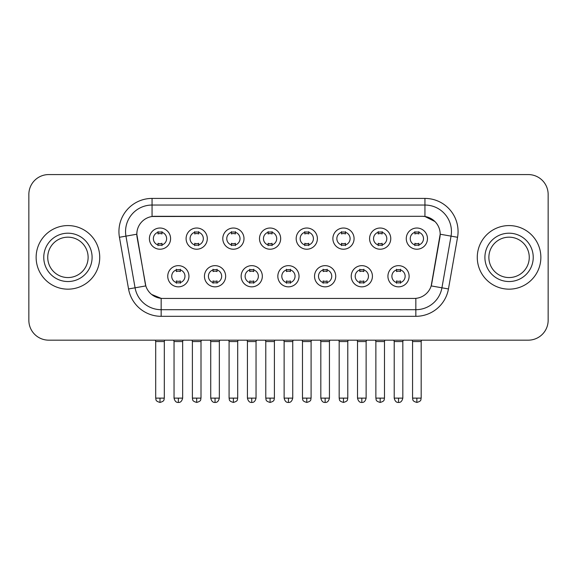 <?xml version="1.0" encoding="UTF-8"?>
<svg xmlns="http://www.w3.org/2000/svg" width="577" height="577" viewBox="0 0 577 577"><rect width="100%" height="100%" fill="white"/><g stroke="black" fill="none" stroke-linecap="round" stroke-linejoin="round"><path stroke-width="0.87" d="M225.643 276.246A10.595 10.595 0 0 1 215.041 286.841A10.595 10.595 0 0 1 204.446 276.246A10.595 10.595 0 0 1 215.041 265.651A10.595 10.595 0 0 1 225.643 276.246M208.42 276.246A6.621 6.621 0 0 0 215.041 282.867A6.621 6.621 0 0 0 221.669 276.246A6.621 6.621 0 0 0 215.041 269.625A6.621 6.621 0 0 0 208.42 276.246M262.333 276.246A10.595 10.595 0 0 1 251.738 286.841A10.595 10.595 0 0 1 241.143 276.246A10.595 10.595 0 0 1 251.738 265.651A10.595 10.595 0 0 1 262.333 276.246M245.117 276.246A6.621 6.621 0 0 0 251.738 282.867A6.621 6.621 0 0 0 258.359 276.246A6.621 6.621 0 0 0 251.738 269.625A6.621 6.621 0 0 0 245.117 276.246M299.03 276.246A10.595 10.595 0 0 1 288.435 286.841A10.595 10.595 0 0 1 277.833 276.246A10.595 10.595 0 0 1 288.435 265.651A10.595 10.595 0 0 1 299.03 276.246M281.807 276.246A6.621 6.621 0 0 0 288.435 282.867A6.621 6.621 0 0 0 295.056 276.246A6.621 6.621 0 0 0 288.435 269.625A6.621 6.621 0 0 0 281.807 276.246M335.727 276.246A10.595 10.595 0 0 1 325.132 286.841A10.595 10.595 0 0 1 314.53 276.246A10.595 10.595 0 0 1 325.132 265.651A10.595 10.595 0 0 1 335.727 276.246M318.504 276.246A6.621 6.621 0 0 0 325.132 282.867A6.621 6.621 0 0 0 331.753 276.246A6.621 6.621 0 0 0 325.132 269.625A6.621 6.621 0 0 0 318.504 276.246M372.425 276.246A10.595 10.595 0 0 1 361.822 286.841A10.595 10.595 0 0 1 351.227 276.246A10.595 10.595 0 0 1 361.822 265.651A10.595 10.595 0 0 1 372.425 276.246M355.201 276.246A6.621 6.621 0 0 0 361.822 282.867A6.621 6.621 0 0 0 368.451 276.246A6.621 6.621 0 0 0 361.822 269.625A6.621 6.621 0 0 0 355.201 276.246M409.115 276.246A10.595 10.595 0 0 1 398.519 286.841A10.595 10.595 0 0 1 387.924 276.246A10.595 10.595 0 0 1 398.519 265.651A10.595 10.595 0 0 1 409.115 276.246M391.898 276.246A6.621 6.621 0 0 0 398.519 282.867A6.621 6.621 0 0 0 405.141 276.246A6.621 6.621 0 0 0 398.519 269.625A6.621 6.621 0 0 0 391.898 276.246M188.946 276.246A10.595 10.595 0 0 1 178.351 286.841A10.595 10.595 0 0 1 167.748 276.246A10.595 10.595 0 0 1 178.351 265.651A10.595 10.595 0 0 1 188.946 276.246M171.722 276.246A6.621 6.621 0 0 0 178.351 282.867A6.621 6.621 0 0 0 184.972 276.246A6.621 6.621 0 0 0 178.351 269.625A6.621 6.621 0 0 0 171.722 276.246M207.294 238.626A10.595 10.595 0 0 1 196.692 249.221A10.595 10.595 0 0 1 186.097 238.626A10.595 10.595 0 0 1 196.692 228.023A10.595 10.595 0 0 1 207.294 238.626M190.071 238.626A6.621 6.621 0 0 0 196.692 245.247A6.621 6.621 0 0 0 203.32 238.626A6.621 6.621 0 0 0 196.692 231.997A6.621 6.621 0 0 0 190.071 238.626M243.992 238.626A10.595 10.595 0 0 1 233.389 249.221A10.595 10.595 0 0 1 222.794 238.626A10.595 10.595 0 0 1 233.389 228.023A10.595 10.595 0 0 1 243.992 238.626M226.768 238.626A6.621 6.621 0 0 0 233.389 245.247A6.621 6.621 0 0 0 240.018 238.626A6.621 6.621 0 0 0 233.389 231.997A6.621 6.621 0 0 0 226.768 238.626M280.682 238.626A10.595 10.595 0 0 1 270.086 249.221A10.595 10.595 0 0 1 259.491 238.626A10.595 10.595 0 0 1 270.086 228.023A10.595 10.595 0 0 1 280.682 238.626M263.465 238.626A6.621 6.621 0 0 0 270.086 245.247A6.621 6.621 0 0 0 276.708 238.626A6.621 6.621 0 0 0 270.086 231.997A6.621 6.621 0 0 0 263.465 238.626M317.379 238.626A10.595 10.595 0 0 1 306.784 249.221A10.595 10.595 0 0 1 296.181 238.626A10.595 10.595 0 0 1 306.784 228.023A10.595 10.595 0 0 1 317.379 238.626M300.155 238.626A6.621 6.621 0 0 0 306.784 245.247A6.621 6.621 0 0 0 313.405 238.626A6.621 6.621 0 0 0 306.784 231.997A6.621 6.621 0 0 0 300.155 238.626M354.076 238.626A10.595 10.595 0 0 1 343.474 249.221A10.595 10.595 0 0 1 332.879 238.626A10.595 10.595 0 0 1 343.474 228.023A10.595 10.595 0 0 1 354.076 238.626M336.853 238.626A6.621 6.621 0 0 0 343.474 245.247A6.621 6.621 0 0 0 350.102 238.626A6.621 6.621 0 0 0 343.474 231.997A6.621 6.621 0 0 0 336.853 238.626M390.773 238.626A10.595 10.595 0 0 1 380.171 249.221A10.595 10.595 0 0 1 369.576 238.626A10.595 10.595 0 0 1 380.171 228.023A10.595 10.595 0 0 1 390.773 238.626M373.55 238.626A6.621 6.621 0 0 0 380.171 245.247A6.621 6.621 0 0 0 386.799 238.626A6.621 6.621 0 0 0 380.171 231.997A6.621 6.621 0 0 0 373.55 238.626M427.463 238.626A10.595 10.595 0 0 1 416.868 249.221A10.595 10.595 0 0 1 406.273 238.626A10.595 10.595 0 0 1 416.868 228.023A10.595 10.595 0 0 1 427.463 238.626M410.247 238.626A6.621 6.621 0 0 0 416.868 245.247A6.621 6.621 0 0 0 423.489 238.626A6.621 6.621 0 0 0 416.868 231.997A6.621 6.621 0 0 0 410.247 238.626M170.597 238.626A10.595 10.595 0 0 1 160.002 249.221A10.595 10.595 0 0 1 149.4 238.626A10.595 10.595 0 0 1 160.002 228.023A10.595 10.595 0 0 1 170.597 238.626M153.374 238.626A6.621 6.621 0 0 0 160.002 245.247A6.621 6.621 0 0 0 166.623 238.626A6.621 6.621 0 0 0 160.002 231.997A6.621 6.621 0 0 0 153.374 238.626M128.548 288.954L119.439 237.284A33.12 33.12 0 0 1 152.054 198.416L424.946 198.416A33.12 33.12 0 0 1 457.561 237.284L448.452 288.954A33.12 33.12 0 0 1 415.837 316.319L161.163 316.319A33.12 33.12 0 0 1 128.548 288.954L145.815 285.911L137.088 237.291A17.887 17.887 0 0 1 154.701 216.303L422.299 216.303A17.887 17.887 0 0 1 439.912 237.291L431.733 283.66A17.887 17.887 0 0 1 414.12 298.439L162.88 298.439A17.887 17.887 0 0 1 145.267 283.66L136.814 234.219L125.959 236.137A26.492 26.492 0 0 1 152.054 205.044L424.946 205.044A26.492 26.492 0 0 1 451.041 236.137L441.932 287.8A26.492 26.492 0 0 1 415.837 309.698L161.163 309.698A26.492 26.492 0 0 1 135.068 287.8L125.959 236.137A26.492 26.492 0 0 1 125.555 231.536M36.135 257.371A31.793 31.793 0 0 0 67.927 289.164A31.793 31.793 0 0 0 99.727 257.371A31.793 31.793 0 0 0 67.927 225.578A31.793 31.793 0 0 0 36.135 257.371A31.793 31.793 0 0 0 67.927 289.164A31.793 31.793 0 0 0 99.727 257.371A31.793 31.793 0 0 0 67.927 225.578A31.793 31.793 0 0 0 36.135 257.371M477.273 257.371A31.793 31.793 0 0 0 509.073 289.164A31.793 31.793 0 0 0 540.865 257.371A31.793 31.793 0 0 0 509.073 225.578A31.793 31.793 0 0 0 477.273 257.371A31.793 31.793 0 0 0 509.073 289.164A31.793 31.793 0 0 0 540.865 257.371A31.793 31.793 0 0 0 509.073 225.578A31.793 31.793 0 0 0 477.273 257.371M152.054 198.416L152.054 216.498L422.299 216.303L424.946 216.498L434.943 221.539M136.814 234.183L137.016 231.536M414.12 298.439L162.88 298.439M161.163 316.319L161.163 298.352L151.614 294.443M457.561 237.284L440.186 234.219L431.185 285.911L448.452 288.954M431.733 283.66L431.625 284.223M145.375 284.223L145.267 283.66M548.15 194.442A19.87 19.87 0 0 0 528.28 174.571L48.72 174.571A19.87 19.87 0 0 0 28.85 194.442L28.85 320.293A19.87 19.87 0 0 0 48.72 340.163L528.28 340.163A19.87 19.87 0 0 0 548.15 320.293L548.15 194.442L548.15 320.293M28.85 194.442L28.85 320.293M528.28 174.571L48.72 174.571M48.72 340.163L528.28 340.163M158.011 245.636L158.011 243.299A5.085 5.085 0 0 0 161.986 243.299L161.986 245.636M160.002 398.123L155.696 398.123C156.302 399.457 154.773 400.972 160.002 402.429L160.002 398.123L164.308 398.123L164.308 341.555L155.696 341.555L155.35 340.163M164.308 341.555L164.654 340.163M161.986 231.615L161.986 233.945A5.085 5.085 0 0 0 158.011 233.945L158.011 231.615M176.36 283.257L176.36 280.92A5.085 5.085 0 0 0 180.334 280.92L180.334 283.257M178.351 398.123L174.045 398.123C174.795 401.195 176.23 402.631 178.351 402.429L178.351 398.123L182.649 398.123L182.649 341.555L174.045 341.555L173.691 340.163M182.649 341.555L183.003 340.163M180.334 269.235L180.334 271.572A5.085 5.085 0 0 0 176.36 271.572L176.36 269.235M194.709 245.636L194.709 243.299A5.085 5.085 0 0 0 198.683 243.299L198.683 245.636M196.692 398.123L192.386 398.123C192.999 399.457 191.47 400.972 196.692 402.429L196.692 398.123L200.998 398.123L200.998 341.555L192.386 341.555L192.04 340.163M200.998 341.555L201.351 340.163M198.683 231.615L198.683 233.945A5.085 5.085 0 0 0 194.709 233.945L194.709 231.615M231.406 245.636L231.406 243.299A5.085 5.085 0 0 0 235.38 243.299L235.38 245.636M233.389 398.123L229.083 398.123C229.696 399.457 228.167 400.972 233.389 402.429L233.389 398.123L237.695 398.123L237.695 341.555L229.083 341.555L228.737 340.163M237.695 341.555L238.041 340.163M235.38 231.615L235.38 233.945A5.085 5.085 0 0 0 231.406 233.945L231.406 231.615M268.096 245.636L268.096 243.299A5.085 5.085 0 0 0 272.07 243.299L272.07 245.636M270.086 398.123L265.781 398.123C266.386 399.457 264.857 400.972 270.086 402.429L270.086 398.123L274.392 398.123L274.392 341.555L265.781 341.555L265.434 340.163M274.392 341.555L274.739 340.163M272.07 231.615L272.07 233.945A5.085 5.085 0 0 0 268.096 233.945L268.096 231.615M304.793 245.636L304.793 243.299A5.085 5.085 0 0 0 308.767 243.299L308.767 245.636M306.784 398.123L302.478 398.123C303.084 399.457 301.555 400.972 306.784 402.429L306.784 398.123L311.09 398.123L311.09 341.555L302.478 341.555L302.132 340.163M311.09 341.555L311.436 340.163M308.767 231.615L308.767 233.945A5.085 5.085 0 0 0 304.793 233.945L304.793 231.615M213.057 283.257L213.057 280.92A5.085 5.085 0 0 0 217.031 280.92L217.031 283.257M215.041 398.123L210.735 398.123C211.492 401.195 212.927 402.631 215.041 402.429L215.041 398.123L219.347 398.123L219.347 341.555L210.735 341.555L210.389 340.163M219.347 341.555L219.693 340.163M217.031 269.235L217.031 271.572A5.085 5.085 0 0 0 213.057 271.572L213.057 269.235M249.754 283.257L249.754 280.92A5.085 5.085 0 0 0 253.729 280.92L253.729 283.257M251.738 398.123L247.432 398.123C248.182 401.195 249.617 402.631 251.738 402.429L251.738 398.123L256.044 398.123L256.044 341.555L247.432 341.555L247.086 340.163M256.044 341.555L256.39 340.163M253.729 269.235L253.729 271.572A5.085 5.085 0 0 0 249.754 271.572L249.754 269.235M286.444 283.257L286.444 280.92A5.085 5.085 0 0 0 290.419 280.92L290.419 283.257M288.435 398.123L284.129 398.123C284.879 401.195 286.315 402.631 288.435 402.429L288.435 398.123L292.741 398.123L292.741 341.555L284.129 341.555L283.783 340.163M292.741 341.555L293.087 340.163M290.419 269.235L290.419 271.572A5.085 5.085 0 0 0 286.444 271.572L286.444 269.235M88.122 257.371A20.188 20.188 0 0 0 67.927 237.176A20.188 20.188 0 0 0 47.74 257.371A20.188 20.188 0 0 0 67.927 277.559A20.188 20.188 0 0 0 88.122 257.371A20.188 20.188 0 0 1 67.927 277.559A20.188 20.188 0 0 1 47.74 257.371M529.26 257.371A20.188 20.188 0 0 0 509.073 237.176A20.188 20.188 0 0 0 488.878 257.371A20.188 20.188 0 0 0 509.073 277.559A20.188 20.188 0 0 0 529.26 257.371A20.188 20.188 0 0 1 509.073 277.559A20.188 20.188 0 0 1 488.878 257.371M341.49 245.636L341.49 243.299A5.085 5.085 0 0 0 345.464 243.299L345.464 245.636M343.474 398.123L339.175 398.123C339.781 399.457 338.252 400.972 343.474 402.429L343.474 398.123L347.78 398.123L347.78 341.555L339.175 341.555L338.822 340.163M347.78 341.555L348.133 340.163M345.464 231.615L345.464 233.945A5.085 5.085 0 0 0 341.49 233.945L341.49 231.615M378.187 245.636L378.187 243.299A5.085 5.085 0 0 0 382.162 243.299L382.162 245.636M380.171 398.123L375.865 398.123C376.478 399.457 374.949 400.972 380.171 402.429L380.171 398.123L384.477 398.123L384.477 341.555L375.865 341.555L375.519 340.163M384.477 341.555L384.823 340.163M382.162 231.615L382.162 233.945A5.085 5.085 0 0 0 378.187 233.945L378.187 231.615M414.877 245.636L414.877 243.299A5.085 5.085 0 0 0 418.852 243.299L418.852 245.636M416.868 398.123L412.562 398.123C413.168 399.457 411.639 400.972 416.868 402.429L416.868 398.123L421.174 398.123L421.174 341.555L412.562 341.555L412.216 340.163M421.174 341.555L421.52 340.163M418.852 231.615L418.852 233.945A5.085 5.085 0 0 0 414.877 233.945L414.877 231.615M323.142 283.257L323.142 280.92A5.085 5.085 0 0 0 327.116 280.92L327.116 283.257M325.132 398.123L320.826 398.123C321.577 401.195 323.012 402.631 325.132 402.429L325.132 398.123L329.438 398.123L329.438 341.555L320.826 341.555L320.473 340.163M329.438 341.555L329.784 340.163M327.116 269.235L327.116 271.572A5.085 5.085 0 0 0 323.142 271.572L323.142 269.235M359.839 283.257L359.839 280.92A5.085 5.085 0 0 0 363.813 280.92L363.813 283.257M361.822 398.123L357.516 398.123C358.274 401.195 359.709 402.631 361.822 402.429L361.822 398.123L366.128 398.123L366.128 341.555L357.516 341.555L357.17 340.163M366.128 341.555L366.474 340.163M363.813 269.235L363.813 271.572A5.085 5.085 0 0 0 359.839 271.572L359.839 269.235M396.536 283.257L396.536 280.92A5.085 5.085 0 0 0 400.51 280.92L400.51 283.257M398.519 398.123L394.214 398.123C394.964 401.195 396.399 402.631 398.519 402.429L398.519 398.123L402.825 398.123L402.825 341.555L394.214 341.555L393.867 340.163M402.825 341.555L403.172 340.163M400.51 269.235L400.51 271.572A5.085 5.085 0 0 0 396.536 271.572L396.536 269.235M424.946 198.416L424.946 216.498M415.837 298.352L415.837 316.319M119.439 237.284L125.959 236.137M92.096 257.371A24.162 24.162 0 0 0 67.927 233.202A24.162 24.162 0 0 0 43.765 257.371A24.162 24.162 0 0 0 67.927 281.533A24.162 24.162 0 0 0 92.096 257.371M533.235 257.371A24.162 24.162 0 0 0 509.073 233.202A24.162 24.162 0 0 0 484.904 257.371A24.162 24.162 0 0 0 509.073 281.533A24.162 24.162 0 0 0 533.235 257.371M155.696 398.123L155.696 341.555M164.308 398.123C163.695 399.457 165.224 400.972 160.002 402.429M174.045 398.123L174.045 341.555M182.649 398.123C181.899 401.195 180.464 402.631 178.351 402.429M192.386 398.123L192.386 341.555M200.998 398.123C200.392 399.457 201.921 400.972 196.692 402.429M229.083 398.123L229.083 341.555M237.695 398.123C237.089 399.457 238.618 400.972 233.389 402.429M265.781 398.123L265.781 341.555M274.392 398.123C273.786 399.457 275.308 400.972 270.086 402.429M302.478 398.123L302.478 341.555M311.09 398.123C310.476 399.457 312.006 400.972 306.784 402.429M210.735 398.123L210.735 341.555M219.347 398.123C218.596 401.195 217.161 402.631 215.041 402.429M247.432 398.123L247.432 341.555M256.044 398.123C255.294 401.195 253.858 402.631 251.738 402.429M284.129 398.123L284.129 341.555M292.741 398.123C291.991 401.195 290.556 402.631 288.435 402.429M339.175 398.123L339.175 341.555M347.78 398.123C347.174 399.457 348.703 400.972 343.474 402.429M375.865 398.123L375.865 341.555M384.477 398.123C383.871 399.457 385.4 400.972 380.171 402.429M412.562 398.123L412.562 341.555M421.174 398.123C420.568 399.457 422.09 400.972 416.868 402.429M320.826 398.123L320.826 341.555M329.438 398.123C328.681 401.195 327.246 402.631 325.132 402.429M357.516 398.123L357.516 341.555M366.128 398.123C365.378 401.195 363.943 402.631 361.822 402.429M394.214 398.123L394.214 341.555M402.825 398.123C402.075 401.195 400.64 402.631 398.519 402.429"/></g></svg>
